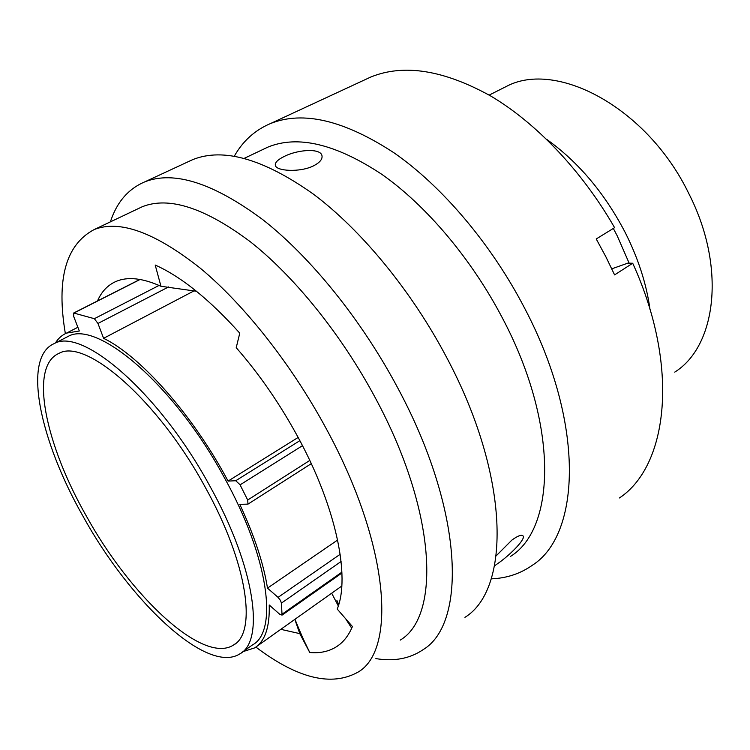 <?xml version="1.0" encoding="UTF-8"?>
<svg xmlns="http://www.w3.org/2000/svg" width="750" height="750" viewBox="0 0 750 750"><rect width="100%" height="100%" fill="white"/><g stroke="black" fill="none" stroke-linecap="round" stroke-linejoin="round"><path stroke-width="1.12" d="M674.747 372.122C716.4 346.181 726.506 266.897 688.594 193.153C647.147 107.569 556.303 59.756 506.447 86.4L501.844 88.716M168.609 286.931L97.959 323.456L94.35 318.694L73.688 313.012L73.716 316.509L79.322 331.003L66.525 333.103L77.878 327.272M243.028 651.619L254.662 647.888C264.994 641.381 269.841 627.075 269.222 604.988L279.684 614.231L282.047 615.122L281.428 603.094L280.453 600.413L278.072 597.366L340.172 554.288M337.622 540.037L267.488 588.131C263.606 563.663 254.372 535.734 239.784 504.347L247.978 504.131L247.697 500.016L239.963 484.641L235.725 480.741L299.869 440.663M205.369 487.472C247.706 563.381 257.278 632.906 233.362 645.131C202.706 664.566 130.284 595.875 86.212 515.803C45.459 444.413 28.744 366.412 58.913 353.4C85.378 337.641 158.091 400.078 205.369 487.472M83.175 516.525C39.919 440.794 21.853 357.497 54.206 343.594C82.275 326.944 159.647 393.197 210.019 486.366C255.066 567.206 265.041 640.913 239.766 653.925C206.953 674.747 129.919 601.406 83.175 516.525M65.466 337.781L68.1 336.431C96.787 319.491 174.384 384.909 224.288 477.516C268.959 557.859 278.222 631.547 252.478 644.925L241.669 652.575M613.312 228.441L617.147 235.678L629.138 263.156M546.609 139.294C578.484 162.103 604.697 193.2 625.237 232.566C638.278 258.478 646.528 284.091 649.997 309.413M298.153 437.447L228.066 481.087L235.725 480.741M194.175 290.794L103.603 338.325C140.325 355.988 192.947 415.041 228.066 481.087M55.406 342.975C58.237 338.419 61.941 335.138 66.525 333.103M97.959 323.456L103.603 338.325M267.488 588.131L278.072 597.366M313.753 165.741C319.706 162.609 322.462 159.347 322.022 155.953C321.15 147.891 297.769 149.438 284.156 156.506C277.95 159.534 275.006 162.422 275.316 165.169C275.653 171.169 300.15 172.744 313.753 165.741M400.256 640.097C440.859 616.209 436.603 511.059 375.291 397.819C341.569 334.791 294.609 276.722 250.612 241.978C205.078 207.834 168.947 196.097 142.228 206.756L137.419 209.034M255.853 647.081C297.562 678.562 331.65 686.887 358.116 672.075C396.759 649.894 389.447 544.453 326.194 428.597C291.394 364.153 243.872 304.256 200.1 268.031C154.866 232.378 119.569 219.553 94.209 229.547C65.775 244.594 56.156 279.3 65.362 333.656M375.863 658.603C394.181 661.641 409.959 658.641 423.188 649.612C467.034 623.241 463.594 510.028 397.65 387.741C361.35 319.603 310.453 256.922 262.706 219.591C213.3 182.972 174 170.391 144.787 181.856C128.203 188.906 116.737 202.247 110.381 221.869M464.944 617.344C510.694 589.256 510.291 476.494 446.438 357.066C411.281 290.475 361.05 229.734 313.163 193.959C263.531 158.906 223.444 147.441 192.881 159.553L187.228 162.169M510.647 556.322C555.816 528.413 558.825 424.509 502.444 318.103C471.459 258.788 426.084 205.341 381.797 174.319C335.794 143.953 297.844 134.878 267.947 147.094L262.528 149.662M491.166 578.85C506.569 578.278 520.294 573.741 532.35 565.256C580.931 534.6 585.084 422.794 524.503 307.959C491.166 243.872 442.059 186.206 394.069 152.859C344.241 120.253 303.047 110.484 270.487 123.553C254.944 130.134 242.878 141.019 234.291 156.206M619.444 497.953C667.913 465.872 680.1 367.031 632.709 263.25L614.587 274.894L605.878 256.781L596.231 238.959L614.587 227.662C582.103 170.981 536.044 122.766 490.622 95.953C443.569 69.928 403.594 63.637 370.716 77.062L364.237 80.072M494.531 565.837L499.716 562.172C511.472 553.575 526.453 538.303 522.863 535.734C521.259 534.525 517.622 535.959 511.95 540.037L496.181 555.834M280.791 629.334L299.775 633.619L309.769 652.5C320.278 653.447 329.372 651.394 337.069 646.35C343.594 642.009 348.712 635.4 352.425 626.531L337.219 609.066C350.456 576.938 336.178 507.019 297.647 436.519C279.637 403.519 259.163 373.903 236.222 347.691L239.766 333.159C209.362 299.372 181.163 276.656 155.194 265.031L160.969 286.284C142.528 278.044 127.509 276.441 115.894 281.494C107.672 285.159 101.541 291.647 97.509 300.947M338.738 604.509L336.909 600.497M299.775 633.619L294.825 619.378M160.969 286.284L196.453 291.253M611.794 268.828L627.9 263.119L632.709 263.25M351.713 628.191L345.994 619.341M338.306 605.925L331.678 593.212M309.769 652.5L305.119 642.9M341.091 561.487L281.428 603.094M302.484 445.669L240.075 484.856M94.35 318.694L159.066 285.431M140.119 279.469L74.053 312.966M247.697 500.016L309.778 460.444M282.45 613.941L341.906 572.137M233.362 645.131L235.162 643.866M54.206 343.594L68.1 336.431M489.159 95.1L506.447 86.4M256.641 646.491L341.803 586.022M311.278 463.65L247.978 504.131M341.944 572.991L282.047 615.122M139.931 279.441L73.688 313.012M142.228 206.756L94.209 229.547M192.881 159.553L144.787 181.856M267.947 147.094L244.247 158.344M370.716 77.062L270.487 123.553M337.069 646.35L339.675 644.419M308.775 650.456C304.472 641.962 299.869 631.575 294.956 619.284"/></g></svg>

